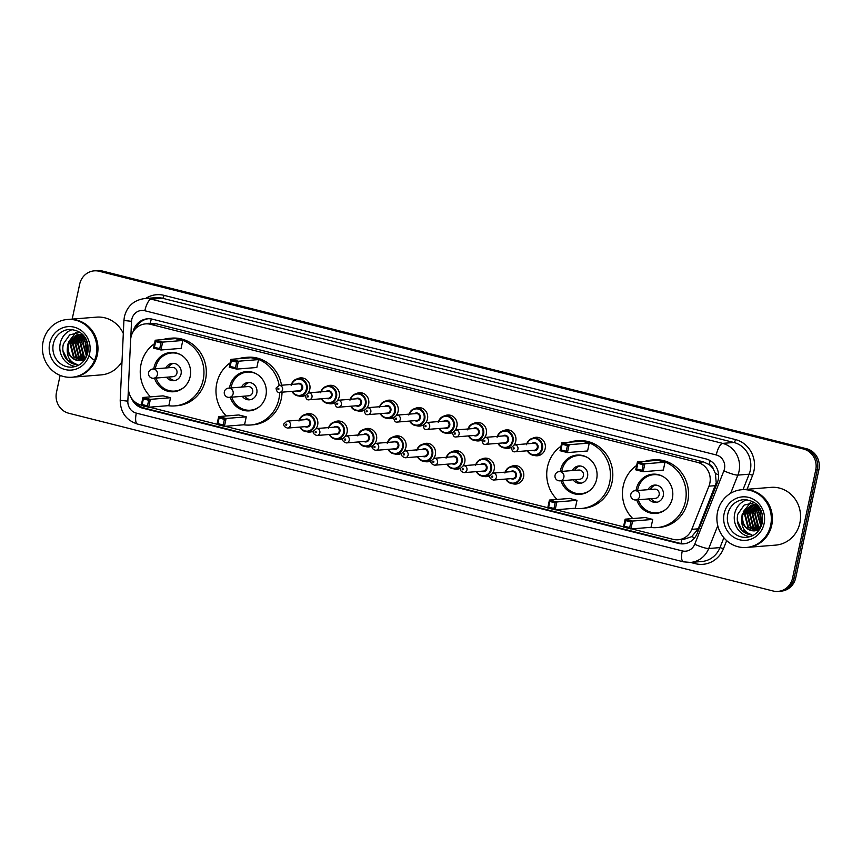 <?xml version="1.0" encoding="UTF-8"?>
<svg xmlns="http://www.w3.org/2000/svg" width="862" height="862" viewBox="0 0 862 862"><rect width="100%" height="100%" fill="white"/><g stroke="black" fill="none" stroke-linecap="round" stroke-linejoin="round"><path stroke-width="1.29" d="M511.231 466.482A9.266 8.706 85.4 0 1 514.366 465.588A9.266 8.706 85.4 0 1 523.6 476.966A9.266 8.706 85.4 0 1 515.842 484.067A9.266 8.706 85.4 0 1 512.61 483.679M481.804 459.058A9.266 8.706 85.4 0 1 484.94 458.164A9.266 8.706 85.4 0 1 494.185 469.542A9.266 8.706 85.4 0 1 492.558 473.163M489.896 475.555A9.266 8.706 85.4 0 1 486.427 476.643A9.266 8.706 85.4 0 1 483.194 476.244M452.388 451.634A9.266 8.706 85.4 0 1 455.524 450.729A9.266 8.706 85.4 0 1 464.758 462.118A9.266 8.706 85.4 0 1 463.131 465.739M460.47 468.131A9.266 8.706 85.4 0 1 457 469.208A9.266 8.706 85.4 0 1 453.768 468.82M422.962 444.21A9.266 8.706 85.4 0 1 426.097 443.305A9.266 8.706 85.4 0 1 435.342 454.694A9.266 8.706 85.4 0 1 433.715 458.315M431.054 460.707A9.266 8.706 85.4 0 1 427.584 461.784A9.266 8.706 85.4 0 1 424.352 461.396M393.546 436.786A9.266 8.706 85.4 0 1 396.682 435.881A9.266 8.706 85.4 0 1 405.916 447.27A9.266 8.706 85.4 0 1 404.289 450.891M401.627 453.283A9.266 8.706 85.4 0 1 398.158 454.36A9.266 8.706 85.4 0 1 394.925 453.972M364.12 429.351A9.266 8.706 85.4 0 1 367.255 428.457A9.266 8.706 85.4 0 1 376.5 439.835A9.266 8.706 85.4 0 1 374.873 443.467M372.212 445.848A9.266 8.706 85.4 0 1 368.742 446.936A9.266 8.706 85.4 0 1 365.51 446.548M334.704 421.927A9.266 8.706 85.4 0 1 337.839 421.033A9.266 8.706 85.4 0 1 347.074 432.412A9.266 8.706 85.4 0 1 345.447 436.043M342.785 438.424A9.266 8.706 85.4 0 1 339.316 439.512A9.266 8.706 85.4 0 1 336.083 439.124M305.277 414.503A9.266 8.706 85.4 0 1 308.413 413.609A9.266 8.706 85.4 0 1 317.658 424.988A9.266 8.706 85.4 0 1 316.031 428.608M313.369 431A9.266 8.706 85.4 0 1 309.9 432.088A9.266 8.706 85.4 0 1 306.656 431.7M503.376 430.774A9.266 8.706 85.4 0 1 506.511 429.869A9.266 8.706 85.4 0 1 515.756 441.258A9.266 8.706 85.4 0 1 514.129 444.878M511.468 447.27A9.266 8.706 85.4 0 1 507.998 448.348A9.266 8.706 85.4 0 1 504.755 447.96M473.96 423.35A9.266 8.706 85.4 0 1 477.095 422.445A9.266 8.706 85.4 0 1 486.33 433.834A9.266 8.706 85.4 0 1 484.703 437.454M482.041 439.846A9.266 8.706 85.4 0 1 478.572 440.924A9.266 8.706 85.4 0 1 475.339 440.536M444.533 415.915A9.266 8.706 85.4 0 1 447.669 415.021A9.266 8.706 85.4 0 1 456.914 426.399A9.266 8.706 85.4 0 1 455.287 430.03M452.625 432.412A9.266 8.706 85.4 0 1 449.156 433.5A9.266 8.706 85.4 0 1 445.913 433.112M415.118 408.491A9.266 8.706 85.4 0 1 418.253 407.597A9.266 8.706 85.4 0 1 427.487 418.975A9.266 8.706 85.4 0 1 425.86 422.606M423.199 424.988A9.266 8.706 85.4 0 1 419.729 426.076A9.266 8.706 85.4 0 1 416.497 425.688M532.802 438.198A9.266 8.706 85.4 0 1 535.938 437.293A9.266 8.706 85.4 0 1 545.172 448.682A9.266 8.706 85.4 0 1 537.414 455.772A9.266 8.706 85.4 0 1 534.181 455.384M385.691 401.067A9.266 8.706 85.4 0 1 388.827 400.173A9.266 8.706 85.4 0 1 398.072 411.551A9.266 8.706 85.4 0 1 396.445 415.172M393.783 417.564A9.266 8.706 85.4 0 1 390.314 418.652A9.266 8.706 85.4 0 1 387.07 418.264M356.275 393.643A9.266 8.706 85.4 0 1 359.411 392.738A9.266 8.706 85.4 0 1 368.645 404.127A9.266 8.706 85.4 0 1 367.018 407.748M364.357 410.14A9.266 8.706 85.4 0 1 360.887 411.217A9.266 8.706 85.4 0 1 357.655 410.829M326.849 386.219A9.266 8.706 85.4 0 1 329.984 385.314A9.266 8.706 85.4 0 1 339.229 396.703A9.266 8.706 85.4 0 1 337.602 400.324M334.941 402.716A9.266 8.706 85.4 0 1 331.471 403.793A9.266 8.706 85.4 0 1 328.228 403.405M297.433 378.795A9.266 8.706 85.4 0 1 300.569 377.89A9.266 8.706 85.4 0 1 309.803 389.279A9.266 8.706 85.4 0 1 308.176 392.9M305.514 395.292A9.266 8.706 85.4 0 1 302.045 396.369A9.266 8.706 85.4 0 1 298.812 395.981M631.641 528.88L673.114 539.353A17.38 16.335 -94.6 0 0 678.135 539.774L684.062 539.3L691.712 536.627L698.22 528.826L716.214 482.774L715.417 473.518L713.359 469.208A5.797 5.441 -94.6 0 0 709.2 464.532A17.38 5.668 -75.8 0 1 710.191 460.664M678.135 539.774A17.38 16.335 -94.6 0 0 691.798 529.343L708.952 486.157A17.38 16.335 -94.6 0 0 709.825 483.291A17.38 16.335 -94.6 0 0 697.52 462.366L150.538 324.317A17.38 16.335 -94.6 0 0 145.516 323.886A17.38 16.335 -94.6 0 0 130.593 340.188L128.427 387.157A17.38 16.335 -94.6 0 0 141.12 405.075L141.303 405.129M709.2 464.532L708.92 464.456A17.38 16.335 85.4 0 1 713.359 469.208M708.92 464.456L703.457 461.892L156.475 323.832L150.494 323.519M149.428 407.176L217.03 424.244M225.154 426.291L547.779 507.718M555.904 509.765L623.517 526.833M131.336 397.964A17.38 16.335 -94.6 0 0 142.736 408.2L678.502 543.416A17.38 16.335 -94.6 0 0 683.512 543.847A17.38 16.335 -94.6 0 0 697.186 533.416L717.335 482.677A17.38 16.335 -94.6 0 0 718.208 479.8A17.38 16.335 -94.6 0 0 705.903 458.875L152.531 319.22A17.38 16.335 -94.6 0 0 147.521 318.789A17.38 16.335 -94.6 0 0 133.017 331.935M72.182 319.102L79.681 284.158A17.38 16.335 85.4 0 1 94.217 270.851A17.38 16.335 85.4 0 1 99.238 271.271L803.427 449.005A17.38 16.335 85.4 0 1 815.743 469.93L792.555 578.1A17.38 16.335 85.4 0 1 778.009 591.407A17.38 16.335 85.4 0 1 772.998 590.976L68.798 413.254A17.38 16.335 85.4 0 1 56.483 392.329L60.124 375.379M94.217 270.851L97.374 270.593A17.38 16.335 85.4 0 1 102.395 271.024L806.595 448.746A17.38 16.335 85.4 0 1 818.9 469.671L795.712 577.842L794.128 577.971A17.38 16.335 85.4 0 1 779.593 591.278A17.38 16.335 85.4 0 0 794.128 577.971L817.316 469.801L794.128 577.971L792.555 578.1M806.595 448.746L805.011 448.876A17.38 16.335 85.4 0 1 817.316 469.801A17.38 16.335 85.4 0 0 805.011 448.876L100.811 271.142L803.427 449.005M95.801 270.722A17.38 16.335 85.4 0 1 100.811 271.142A17.38 16.335 85.4 0 0 95.801 270.722M135.69 328.465A17.38 16.335 85.4 0 1 148.307 318.746M684.299 543.76A17.38 16.335 85.4 0 1 680.075 543.297L144.32 408.071A17.38 16.335 85.4 0 1 135.7 402.554M795.712 577.842A17.38 16.335 85.4 0 1 781.166 591.149L778.009 591.407M742.775 489.638A28.963 27.218 85.4 0 1 742.882 489.627A28.963 27.218 85.4 0 1 771.749 525.206A28.963 27.218 85.4 0 1 747.516 547.37A28.963 27.218 85.4 0 1 747.419 547.381M742.882 489.627L771.027 487.364A28.963 27.218 85.4 0 1 799.893 522.943A28.963 27.218 85.4 0 1 775.66 545.118L747.516 547.37M741.794 489.713L742.678 489.648A28.963 27.218 85.4 0 1 771.555 525.217A28.963 27.218 85.4 0 1 747.322 547.392L746.427 547.467A28.963 27.218 85.4 0 1 717.561 511.888A28.963 27.218 85.4 0 1 741.794 489.713A28.963 27.218 85.4 0 1 770.66 525.292A28.963 27.218 85.4 0 1 746.427 547.467M750.026 536.692A18.889 17.746 85.4 0 1 734.693 513.58A18.889 17.746 85.4 0 1 747.052 499.766M755.144 504.669L754.034 504.949L745.242 514.506L748.464 527.081L756.728 530.68M754.821 504.658L753.399 505.003L744.617 514.549L747.839 527.135L756.48 530.723M756.416 504.787L747.753 514.302L750.974 526.876L757.924 530.41M756.103 504.744L747.128 514.355L750.349 526.93L757.612 530.486M757.418 505.186L750.263 514.097L753.485 526.682L759.142 529.979M757.267 505.024L749.638 514.151L752.86 526.725L758.84 530.098M758.14 506.016L752.774 513.903L755.996 526.477L759.745 529.128M757.946 505.778L752.138 513.946L755.36 526.531L759.594 529.376M759.023 507.147L755.274 513.698L758.495 526.273L760.446 527.921M758.786 506.834L754.649 513.752L757.87 526.326L760.262 528.255M760.015 508.688L757.784 513.493L761.211 526.273M759.756 508.257L757.159 513.547L761.017 526.736M761.114 510.907L760.295 513.289L761.997 523.945M760.823 510.261L759.67 513.343L761.803 524.624M762.665 519.527A13.092 12.305 85.4 0 1 762.277 514.689M762.051 513.709L762.547 521.057M756.976 504.733L750.899 505.207L742.107 514.754L741.74 519.053C741.277 527.339 744.682 532.641 751.944 534.957C747.559 534.645 743.852 532.77 740.814 529.343C737.495 524.775 736.514 519.7 737.883 514.097L744.121 505.121L754.444 502.632M753.884 504.669L751.524 505.154L742.742 514.7C741.783 524.667 745.899 530.055 755.08 530.841A13.092 12.305 85.4 0 1 755.037 530.852A13.092 12.305 85.4 0 1 741.74 519.053M757.17 504.927L753.571 504.69M756.383 504.464L755.457 504.604M756.071 504.485L755.134 504.604M762.03 523.827L759.907 516.079M750.22 502.643L742.182 514.485M758.194 506.069L755.683 510.907M756.75 524.98L759.778 529.096M750.576 502.589L743.141 511.909M737.387 520.831L741.999 530.292L751.944 534.957M632.783 518.568A33.887 31.851 85.4 0 1 623.237 485.974A33.887 31.851 85.4 0 1 636.684 465.415M644.981 461.332A33.887 31.851 85.4 0 1 651.597 460.039A33.887 31.851 85.4 0 1 685.376 501.662A33.887 31.851 85.4 0 1 657.027 527.598A33.887 31.851 85.4 0 1 650.282 527.382M651.597 460.039L653.967 459.845A33.887 31.851 85.4 0 1 687.747 501.468A33.887 31.851 85.4 0 1 659.398 527.415L657.027 527.598M636.005 490.64A19.697 18.511 85.4 0 1 636.253 489.26A19.697 18.511 85.4 0 1 652.728 474.186A19.697 18.511 85.4 0 1 672.36 498.376A19.697 18.511 85.4 0 1 655.885 513.45A19.697 18.511 85.4 0 1 636.749 499.885M643.16 464.704L637.848 463.357L636.641 468.993L641.953 470.34L643.16 464.704L644.862 463.81L643.171 471.697L663.32 470.081L665.011 462.194L657.577 460.319L637.427 461.935L644.862 463.81L665.011 462.194M630.887 521.941L625.575 520.605L624.368 526.24L629.68 527.576L630.887 521.941L632.589 521.057L630.898 528.945L651.047 527.318L652.739 519.43L645.304 517.556L625.155 519.172L632.589 521.057L652.739 519.43M641.953 470.34L643.171 471.697L635.736 469.822L637.427 461.935L637.848 463.357M629.68 527.576L630.898 528.945L623.463 527.07L625.155 519.172L625.575 520.605M624.368 526.24L623.463 527.07M636.641 468.993L635.736 469.822M637.546 490.521A19.115 17.962 85.4 0 1 637.772 489.314A19.115 17.962 85.4 0 1 653.762 474.682A19.115 17.962 85.4 0 1 663.492 476.815M648.784 498.915A8.695 8.167 -94.6 0 0 663.266 495.747A8.695 8.167 -94.6 0 0 648.041 489.67M666.089 509.13A19.115 17.962 85.4 0 1 656.822 512.793A19.115 17.962 85.4 0 1 638.289 499.755M634.378 499.852A4.633 4.353 -94.6 0 0 635.714 499.96L655.271 498.387A4.633 4.353 -94.6 0 0 659.15 494.842A4.633 4.353 -94.6 0 0 654.527 489.153L634.982 490.726A4.633 4.633 0 0 0 634.216 499.841A4.633 4.633 0 0 0 635.714 499.96A4.633 4.353 -94.6 0 0 636.318 490.834A4.633 4.353 -94.6 0 0 634.982 490.726M655.788 485.08A8.695 8.167 -94.6 0 0 650.411 489.487M651.155 498.721A8.695 8.167 -94.6 0 0 657.167 502.212M68.324 319.414A28.963 27.218 85.4 0 1 68.421 319.403A28.963 27.218 85.4 0 1 97.298 354.982A28.963 27.218 85.4 0 1 73.054 377.147A28.963 27.218 85.4 0 1 72.958 377.157M68.421 319.403L96.566 317.141A28.963 27.218 85.4 0 1 123.309 333.475M67.333 319.49L68.227 319.414A28.963 27.218 85.4 0 1 97.094 354.993A28.963 27.218 85.4 0 1 72.861 377.168L71.977 377.233A28.963 27.218 85.4 0 1 43.1 341.664A28.963 27.218 85.4 0 1 67.333 319.49A28.963 27.218 85.4 0 1 96.21 355.069A28.963 27.218 85.4 0 1 71.977 377.233M75.565 366.469A18.889 17.746 85.4 0 1 60.243 343.356A18.889 17.746 85.4 0 1 72.591 329.543M80.683 334.434L79.573 334.725L70.792 344.272L74.003 356.857L82.278 360.456M80.371 334.424L78.948 334.779L70.156 344.326L73.378 356.911L82.019 360.499M81.955 334.564L73.292 344.078L76.513 356.652L83.463 360.176M81.642 334.521L72.667 344.121L75.888 356.706L83.161 360.262M82.957 334.962L75.802 343.873L79.024 356.448L84.681 359.745M82.806 334.801L75.177 343.927L78.399 356.502L84.379 359.874M83.689 335.792L78.313 343.669L81.534 356.254L85.295 358.904M83.485 335.555L77.688 343.722L80.909 356.297L85.133 359.152M84.562 336.923L80.823 343.475L84.045 356.049L85.984 357.698M84.336 336.6L80.198 343.518L83.409 356.103L85.801 358.032M85.553 338.464L83.334 343.27L86.75 356.049M85.295 338.033L82.698 343.324L86.556 356.512M86.653 340.684L85.834 343.065L87.536 353.711M86.372 340.027L85.209 343.119L87.342 354.401M88.215 349.304A13.092 12.305 85.4 0 1 87.816 344.466M87.59 343.485L88.096 350.823M82.515 334.499L76.438 334.984L67.656 344.531L67.29 348.819C66.827 357.116 70.221 362.417 77.483 364.723C73.098 364.41 69.391 362.546 66.363 359.12C63.034 354.551 62.053 349.476 63.422 343.873L69.66 334.898L79.983 332.409M79.423 334.445L77.063 334.93L68.281 344.477C67.333 354.444 71.438 359.831 80.619 360.618A13.092 12.305 85.4 0 1 80.575 360.628A13.092 12.305 85.4 0 1 67.29 348.819M82.709 334.704L79.11 334.467M81.933 334.24L80.996 334.381M81.621 334.262L80.683 334.37M93.613 359.82L88.98 355.769M87.568 353.603L85.446 345.856M122.016 361.544A28.963 27.218 85.4 0 1 101.21 374.884L73.054 377.147M75.759 332.42L67.721 344.261M83.733 335.846L81.222 340.673M82.289 354.756L85.316 358.872M76.125 332.366L68.691 341.686M62.926 350.597L67.548 360.068L77.483 364.723M557.046 499.454A33.887 31.851 85.4 0 1 547.51 466.87A33.887 31.851 85.4 0 1 560.947 446.3M569.254 442.217A33.887 31.851 85.4 0 1 575.859 440.924A33.887 31.851 85.4 0 1 609.649 482.548A33.887 31.851 85.4 0 1 581.29 508.494A33.887 31.851 85.4 0 1 574.555 508.268M575.859 440.924L578.23 440.73A33.887 31.851 85.4 0 1 612.02 482.354A33.887 31.851 85.4 0 1 583.66 508.3L581.29 508.494M560.278 471.525A19.697 18.511 85.4 0 1 560.526 470.146A19.697 18.511 85.4 0 1 577.001 455.071A19.697 18.511 85.4 0 1 596.633 479.261A19.697 18.511 85.4 0 1 580.158 494.335A19.697 18.511 85.4 0 1 561.022 480.77M567.433 445.589L562.121 444.253L560.914 449.878L566.226 451.225L567.433 445.589L569.135 444.695L567.444 452.582L587.582 450.966L589.274 443.079L581.839 441.204L561.701 442.82L569.135 444.695L589.274 443.079M555.16 502.826L549.848 501.49L548.641 507.125L553.954 508.461L555.16 502.826L556.863 501.943L555.171 509.83L575.31 508.214L577.001 500.326L569.567 498.441L549.428 500.068L556.863 501.943L577.001 500.326M566.226 451.225L567.444 452.582L560.009 450.707L561.701 442.82L562.121 444.253M553.954 508.461L555.171 509.83L547.736 507.955L549.428 500.068L549.848 501.49M548.641 507.125L547.736 507.955M560.914 449.878L560.009 450.707M561.819 471.406A19.115 17.962 85.4 0 1 562.035 470.199A19.115 17.962 85.4 0 1 578.036 455.567A19.115 17.962 85.4 0 1 587.765 457.711M573.047 479.8A8.695 8.167 -94.6 0 0 587.528 476.643A8.695 8.167 -94.6 0 0 572.303 470.566M590.362 490.025A19.115 17.962 85.4 0 1 581.096 493.689A19.115 17.962 85.4 0 1 562.563 480.64M558.651 480.737A4.633 4.353 -94.6 0 0 559.988 480.845L579.544 479.283A4.633 4.353 -94.6 0 0 583.423 475.727A4.633 4.353 -94.6 0 0 578.801 470.038L559.244 471.611A4.633 4.633 0 0 0 558.479 480.727A4.633 4.633 0 0 0 559.988 480.845A4.633 4.353 -94.6 0 0 560.58 471.719A4.633 4.353 -94.6 0 0 559.244 471.611M580.061 465.965A8.695 8.167 -94.6 0 0 574.674 470.372M575.417 479.606A8.695 8.167 -94.6 0 0 581.441 483.097M226.297 415.969A33.887 31.851 85.4 0 1 216.761 383.385A33.887 31.851 85.4 0 1 230.197 362.827M238.494 358.743A33.887 31.851 85.4 0 1 245.11 357.45A33.887 31.851 85.4 0 1 279.159 385.422M279.105 385.433L276.023 388.148C276.54 391.413 277.758 392.813 279.665 392.361L299.017 390.798A3.48 3.265 -94.6 0 0 301.926 388.137A3.48 3.265 -94.6 0 0 298.457 383.87L279.105 385.433A3.48 3.265 85.4 0 1 282.564 389.699A3.48 3.265 85.4 0 1 279.665 392.361A33.887 31.851 85.4 0 1 278.9 399.074A33.887 31.851 85.4 0 1 250.54 425.009A33.887 31.851 85.4 0 1 243.806 424.794M245.11 357.45L247.48 357.256A33.887 31.851 85.4 0 1 281.529 385.228M282.046 392.167A33.887 31.851 85.4 0 1 281.271 398.88A33.887 31.851 85.4 0 1 252.911 424.826L250.54 425.009M229.529 388.051A19.697 18.511 85.4 0 1 229.766 386.672A19.697 18.511 85.4 0 1 246.252 371.597A19.697 18.511 85.4 0 1 265.884 395.787A19.697 18.511 85.4 0 1 249.409 410.862A19.697 18.511 85.4 0 1 230.262 397.285M236.684 362.115L231.372 360.769L230.165 366.404L235.477 367.751L236.684 362.115L238.375 361.221L236.694 369.108L256.833 367.492L258.525 359.605L251.09 357.73L230.941 359.346L238.375 361.221L258.525 359.605M224.411 419.352L219.099 418.016L217.892 423.651L223.204 424.988L224.411 419.352L226.113 418.458L224.422 426.345L244.56 424.729L246.252 416.842L238.817 414.967L218.679 416.583L226.113 418.458L246.252 416.842M235.477 367.751L236.694 369.108L229.26 367.234L230.941 359.346L231.372 360.769M223.204 424.988L224.422 426.345L216.987 424.47L218.679 416.583L219.099 418.016M217.892 423.651L216.987 424.47M230.165 366.404L229.26 367.234M231.07 387.922A19.115 17.962 85.4 0 1 231.285 386.726A19.115 17.962 85.4 0 1 247.286 372.093A19.115 17.962 85.4 0 1 257.016 374.227M242.297 396.326A8.695 8.167 -94.6 0 0 256.779 393.158A8.695 8.167 -94.6 0 0 241.554 387.081M259.613 406.541A19.115 17.962 85.4 0 1 250.346 410.204A19.115 17.962 85.4 0 1 231.813 397.166M227.902 397.263A4.633 4.353 -94.6 0 0 229.238 397.371L248.795 395.798A4.633 4.353 -94.6 0 0 252.674 392.253A4.633 4.353 -94.6 0 0 248.051 386.564L228.495 388.137A4.633 4.633 0 0 0 227.73 397.242A4.633 4.633 0 0 0 229.238 397.371A4.633 4.353 -94.6 0 0 229.831 388.245A4.633 4.353 -94.6 0 0 228.495 388.137M249.312 382.48A8.695 8.167 -94.6 0 0 243.924 386.898M244.668 396.132A8.695 8.167 -94.6 0 0 250.691 399.623M150.57 396.865A33.887 31.851 85.4 0 1 141.034 364.27A33.887 31.851 85.4 0 1 154.47 343.712M162.767 339.628A33.887 31.851 85.4 0 1 169.383 338.335A33.887 31.851 85.4 0 1 203.163 379.959A33.887 31.851 85.4 0 1 174.814 405.894A33.887 31.851 85.4 0 1 168.079 405.679M169.383 338.335L171.754 338.141A33.887 31.851 85.4 0 1 205.533 379.765A33.887 31.851 85.4 0 1 177.184 405.711L174.814 405.894M153.792 368.936A19.697 18.511 85.4 0 1 154.039 367.557A19.697 18.511 85.4 0 1 170.514 352.483A19.697 18.511 85.4 0 1 190.157 376.672A19.697 18.511 85.4 0 1 173.671 391.747A19.697 18.511 85.4 0 1 154.535 378.181M160.946 343.001L155.645 341.654L154.438 347.289L159.739 348.636L160.946 343.001L162.649 342.106L160.957 349.994L181.106 348.377L182.798 340.49L175.363 338.615L155.214 340.231L162.649 342.106L182.798 340.49M148.684 400.237L143.372 398.901L142.165 404.537L147.477 405.873L148.684 400.237L150.376 399.354L148.684 407.241L168.833 405.614L170.525 397.727L163.09 395.852L142.941 397.468L150.376 399.354L170.525 397.727M159.739 348.636L160.957 349.994L153.522 348.119L155.214 340.231L155.645 341.654M147.477 405.873L148.684 407.241L141.249 405.355L142.941 397.468L143.372 398.901M142.165 404.537L141.249 405.355M154.438 347.289L153.522 348.119M155.343 368.817A19.115 17.962 85.4 0 1 155.559 367.611A19.115 17.962 85.4 0 1 171.549 352.978A19.115 17.962 85.4 0 1 181.279 355.112M166.571 377.211A8.695 8.167 -94.6 0 0 181.052 374.043A8.695 8.167 -94.6 0 0 165.827 367.966M183.875 387.426A19.115 17.962 85.4 0 1 174.62 391.089A19.115 17.962 85.4 0 1 156.087 378.052M152.175 378.149A4.633 4.353 -94.6 0 0 153.511 378.256L173.057 376.683A4.633 4.353 -94.6 0 0 176.936 373.138A4.633 4.353 -94.6 0 0 172.314 367.449L152.768 369.022A4.633 4.633 0 0 0 152.003 378.138A4.633 4.633 0 0 0 153.511 378.256A4.633 4.353 -94.6 0 0 154.104 369.13A4.633 4.353 -94.6 0 0 152.768 369.022M173.585 363.376A8.695 8.167 -94.6 0 0 168.198 367.783M168.941 377.017A8.695 8.167 -94.6 0 0 174.954 380.508M715.374 485.651L708.952 486.157M150.408 323.498L150.225 323.455A5.797 5.441 -94.6 0 0 146.745 323.789M681.099 543.513A17.38 5.668 -75.8 0 1 681.691 539.483M691.712 536.627A17.38 2.758 21.7 0 0 694.664 537.791M143.835 407.941A17.38 5.668 -75.8 0 1 144.073 406.067M715.417 473.518A17.38 2.758 21.7 0 0 718.585 474.811M150.225 323.455A17.38 5.668 -75.8 0 1 151.389 318.972M703.457 461.892L697.52 462.366M698.22 528.826L691.798 529.343M156.475 323.832L150.538 324.317M128.416 388.773L127.845 401.164A11.583 10.883 -94.6 0 0 136.315 413.113L682.273 550.904A11.583 10.883 -94.6 0 0 694.729 544.234L723.886 470.824A11.583 10.883 -94.6 0 0 724.468 468.906A11.583 10.883 -94.6 0 0 716.257 454.964L144.827 310.74A11.583 10.883 -94.6 0 0 131.8 319.328A11.583 10.883 -94.6 0 0 131.541 321.321L130.744 338.583M144.827 310.74A11.583 3.771 104.2 0 1 151.195 299.157L722.625 443.38A23.177 21.776 85.4 0 1 739.036 471.277A23.177 21.776 85.4 0 1 737.883 475.102L749.132 474.197A23.177 21.776 -94.6 0 0 750.296 470.372A23.177 21.776 -94.6 0 0 733.885 442.475L162.455 298.252A23.177 21.776 -94.6 0 0 155.763 297.681L144.514 298.586A23.177 21.776 85.4 0 1 151.195 299.157L162.455 298.252A2.898 0.948 -75.8 0 0 164.049 295.354L735.48 439.577A2.898 0.948 -75.8 0 1 733.885 442.475L722.625 443.38A11.583 3.771 104.2 0 0 716.257 454.964M144.514 298.586C133.933 300.095 127.231 306.085 124.419 316.58L123.912 320.47L131.541 321.321M735.48 439.577A26.075 24.502 85.4 0 1 753.938 470.954A26.075 24.502 85.4 0 1 752.634 475.274L747.063 489.293M726.666 540.636L723.477 548.674A26.075 24.502 85.4 0 1 695.451 563.683L690.43 562.423M145.57 298.5A26.075 24.502 85.4 0 1 164.049 295.354M815.743 469.93L818.9 469.671M99.238 271.271L102.395 271.024M717.777 525.691L708.715 548.512L719.975 547.607L723.886 537.759M694.729 544.234A11.583 1.843 21.7 0 0 708.715 548.512A23.177 21.776 85.4 0 1 690.494 562.423L701.754 561.518A23.177 21.776 -94.6 0 0 719.975 547.607L723.477 548.674M723.886 470.824A11.583 1.843 21.7 0 0 737.883 475.102L730.664 493.269M743.012 489.616L749.132 474.197L752.634 475.274M695.612 562.002A2.898 0.948 -75.8 0 1 695.451 563.683M123.912 320.47L120.217 400.302L127.845 401.164M136.315 413.113A11.583 3.771 104.2 0 0 137.424 424.029L683.383 561.819L690.494 562.423M682.273 550.904A11.583 3.771 104.2 0 0 683.383 561.819M680.075 543.297L678.502 543.416M144.32 408.071L142.736 408.2M727.787 514.14A18.889 17.746 85.4 0 1 743.583 499.68C759.842 500.38 763.894 512.847 762.234 522.943C759.875 531.488 754.659 536.283 746.611 537.338A18.889 17.746 85.4 0 1 727.787 514.14M724.145 513.547A21.787 20.472 85.4 0 1 748.658 497.406A21.787 20.472 85.4 0 1 764.088 523.633A21.787 20.472 85.4 0 1 739.574 539.774A21.787 20.472 85.4 0 1 724.145 513.547M53.325 343.916A18.889 17.746 85.4 0 1 69.132 329.456C85.381 330.157 89.432 342.613 87.784 352.72C85.413 361.264 80.198 366.059 72.149 367.115A18.889 17.746 85.4 0 1 53.325 343.916M49.684 343.324A21.787 20.472 85.4 0 1 74.197 327.172A21.787 20.472 85.4 0 1 89.626 353.398A21.787 20.472 85.4 0 1 65.113 369.55A21.787 20.472 85.4 0 1 49.684 343.324M526.768 443.844A8.695 8.167 85.4 0 1 542.467 448.725A8.695 8.167 85.4 0 1 527.318 450.772M527.716 450.74A8.114 7.618 -94.6 0 0 541.745 448.606A8.114 7.618 -94.6 0 0 527.167 443.811M532.069 443.424A4.051 3.814 85.4 0 1 538.028 447.669A4.051 3.814 85.4 0 1 532.63 450.352M515.034 451.763L534.386 450.212A3.48 3.265 -94.6 0 0 537.295 447.55A3.48 3.265 -94.6 0 0 533.826 443.273L514.474 444.835A3.48 3.265 85.4 0 1 517.943 449.102A3.48 3.265 85.4 0 1 515.034 451.763C513.127 452.227 511.909 450.826 511.392 447.561L514.474 444.835M513.235 448.24A0.582 0.55 -94.6 0 0 513.644 448.94A0.582 0.55 -94.6 0 0 514.291 448.509A0.582 0.55 -94.6 0 0 513.881 447.809A0.582 0.55 -94.6 0 0 513.235 448.24M497.342 436.42A8.695 8.167 85.4 0 1 513.052 441.29A8.695 8.167 85.4 0 1 497.902 443.348M498.301 443.316A8.114 7.618 -94.6 0 0 512.319 441.172A8.114 7.618 -94.6 0 0 497.74 436.387M502.654 435.989A4.051 3.814 85.4 0 1 508.602 440.234A4.051 3.814 85.4 0 1 503.203 442.917M485.608 444.339L504.97 442.777A3.48 3.265 -94.6 0 0 507.869 440.116A3.48 3.265 -94.6 0 0 504.41 435.849L485.058 437.411A3.48 3.265 85.4 0 1 488.517 441.678A3.48 3.265 85.4 0 1 485.608 444.339C483.701 444.792 482.483 443.391 481.966 440.126L485.058 437.411M483.808 440.816A0.582 0.55 -94.6 0 0 484.218 441.516A0.582 0.55 -94.6 0 0 484.875 441.085A0.582 0.55 -94.6 0 0 484.466 440.385A0.582 0.55 -94.6 0 0 483.808 440.816M467.926 428.996A8.695 8.167 85.4 0 1 483.625 433.866A8.695 8.167 85.4 0 1 468.475 435.924M468.874 435.892A8.114 7.618 -94.6 0 0 482.903 433.748A8.114 7.618 -94.6 0 0 468.325 428.964M473.227 428.565A4.051 3.814 85.4 0 1 479.186 432.81A4.051 3.814 85.4 0 1 473.788 435.493M456.192 436.915L475.544 435.353A3.48 3.265 -94.6 0 0 478.453 432.692A3.48 3.265 -94.6 0 0 474.984 428.425L455.632 429.976A3.48 3.265 85.4 0 1 459.101 434.254A3.48 3.265 85.4 0 1 456.192 436.915C454.285 437.368 453.067 435.967 452.55 432.702L455.632 429.976M454.393 433.392A0.582 0.55 -94.6 0 0 454.802 434.092A0.582 0.55 -94.6 0 0 455.448 433.661A0.582 0.55 -94.6 0 0 455.039 432.961A0.582 0.55 -94.6 0 0 454.393 433.392M438.499 421.572A8.695 8.167 85.4 0 1 454.209 426.442A8.695 8.167 85.4 0 1 439.06 428.5M439.458 428.468A8.114 7.618 -94.6 0 0 453.477 426.324A8.114 7.618 -94.6 0 0 438.898 421.54M443.811 421.141A4.051 3.814 85.4 0 1 449.759 425.386A4.051 3.814 85.4 0 1 444.361 428.069M426.765 429.481L446.128 427.929A3.48 3.265 -94.6 0 0 449.027 425.268A3.48 3.265 -94.6 0 0 445.568 421.001L426.205 422.552A3.48 3.265 85.4 0 1 429.675 426.819A3.48 3.265 85.4 0 1 426.765 429.481C424.858 429.944 423.641 428.543 423.123 425.278L426.205 422.552M424.966 425.968A0.582 0.55 -94.6 0 0 425.375 426.658A0.582 0.55 -94.6 0 0 426.033 426.237A0.582 0.55 -94.6 0 0 425.623 425.537A0.582 0.55 -94.6 0 0 424.966 425.968M409.084 414.137A8.695 8.167 85.4 0 1 424.783 419.018A8.695 8.167 85.4 0 1 409.633 421.076L412.23 424.169L417.51 425.666L422.703 425.257M410.032 421.044A8.114 7.618 -94.6 0 0 424.061 418.9A8.114 7.618 -94.6 0 0 409.482 414.116M414.385 413.717A4.051 3.814 85.4 0 1 420.344 417.962A4.051 3.814 85.4 0 1 414.945 420.645M397.35 422.057L416.702 420.505A3.48 3.265 -94.6 0 0 419.611 417.844A3.48 3.265 -94.6 0 0 416.141 413.577L396.789 415.128A3.48 3.265 85.4 0 1 400.259 419.395A3.48 3.265 85.4 0 1 397.35 422.057C395.442 422.52 394.225 421.119 393.708 417.854L396.789 415.128M395.55 418.544A0.582 0.55 -94.6 0 0 395.96 419.234A0.582 0.55 -94.6 0 0 396.606 418.813A0.582 0.55 -94.6 0 0 396.197 418.113A0.582 0.55 -94.6 0 0 395.55 418.544M379.657 406.713A8.695 8.167 85.4 0 1 395.367 411.594A8.695 8.167 85.4 0 1 380.217 413.641L382.814 416.745L388.094 418.242L393.287 417.822M380.616 413.609A8.114 7.618 -94.6 0 0 394.634 411.476A8.114 7.618 -94.6 0 0 380.056 406.681M384.969 406.293A4.051 3.814 85.4 0 1 390.917 410.538A4.051 3.814 85.4 0 1 385.519 413.221M367.923 414.633L387.286 413.081A3.48 3.265 -94.6 0 0 390.184 410.42A3.48 3.265 -94.6 0 0 386.726 406.153L367.363 407.704A3.48 3.265 85.4 0 1 370.832 411.971A3.48 3.265 85.4 0 1 367.923 414.633C366.016 415.096 364.798 413.695 364.281 410.431L367.363 407.704M366.124 411.109A0.582 0.55 -94.6 0 0 366.533 411.81A0.582 0.55 -94.6 0 0 367.19 411.379A0.582 0.55 -94.6 0 0 366.781 410.689A0.582 0.55 -94.6 0 0 366.124 411.109M350.241 399.289A8.695 8.167 85.4 0 1 365.941 404.17A8.695 8.167 85.4 0 1 350.791 406.217L353.388 409.321L358.667 410.818L363.861 410.398M351.19 406.185A8.114 7.618 -94.6 0 0 365.219 404.052A8.114 7.618 -94.6 0 0 350.64 399.257M355.543 398.869A4.051 3.814 85.4 0 1 361.501 403.114A4.051 3.814 85.4 0 1 356.103 405.797M338.507 407.209L357.859 405.657A3.48 3.265 -94.6 0 0 360.769 402.996A3.48 3.265 -94.6 0 0 357.299 398.729L337.947 400.28A3.48 3.265 85.4 0 1 341.417 404.547A3.48 3.265 85.4 0 1 338.507 407.209C336.6 407.672 335.383 406.271 334.865 403.007L337.947 400.28M336.708 403.685A0.582 0.55 -94.6 0 0 337.117 404.386A0.582 0.55 -94.6 0 0 337.764 403.955A0.582 0.55 -94.6 0 0 337.354 403.254A0.582 0.55 -94.6 0 0 336.708 403.685M320.815 391.865A8.695 8.167 85.4 0 1 336.525 396.746A8.695 8.167 85.4 0 1 321.375 398.794L323.972 401.886L329.252 403.394L334.445 402.974M321.774 398.761A8.114 7.618 -94.6 0 0 335.792 396.628A8.114 7.618 -94.6 0 0 321.214 391.833M326.127 391.434A4.051 3.814 85.4 0 1 332.075 395.69A4.051 3.814 85.4 0 1 326.676 398.373M309.081 399.785L328.433 398.222A3.48 3.265 -94.6 0 0 331.342 395.572A3.48 3.265 -94.6 0 0 327.883 391.294L308.521 392.856A3.48 3.265 85.4 0 1 311.99 397.123A3.48 3.265 85.4 0 1 309.081 399.785C307.174 400.248 305.956 398.837 305.439 395.572L308.521 392.856M307.281 396.261A0.582 0.55 -94.6 0 0 307.691 396.962A0.582 0.55 -94.6 0 0 308.348 396.531A0.582 0.55 -94.6 0 0 307.939 395.83A0.582 0.55 -94.6 0 0 307.281 396.261M291.399 384.441A8.695 8.167 85.4 0 1 307.098 389.312A8.695 8.167 85.4 0 1 291.949 391.37M292.347 391.337A8.114 7.618 -94.6 0 0 306.366 389.193A8.114 7.618 -94.6 0 0 291.798 384.409M296.7 384.01A4.051 3.814 85.4 0 1 302.648 388.256A4.051 3.814 85.4 0 1 297.261 390.939M277.866 388.837A0.582 0.55 -94.6 0 0 278.275 389.538A0.582 0.55 -94.6 0 0 278.922 389.107A0.582 0.55 -94.6 0 0 278.512 388.406A0.582 0.55 -94.6 0 0 277.866 388.837M505.197 472.128A8.695 8.167 85.4 0 1 520.896 477.009A8.695 8.167 85.4 0 1 505.746 479.067L508.311 482.127L513.633 483.657L518.827 483.248M506.145 479.035A8.114 7.618 -94.6 0 0 520.174 476.891A8.114 7.618 -94.6 0 0 505.595 472.096M510.498 471.708A4.051 3.814 85.4 0 1 516.457 475.953A4.051 3.814 85.4 0 1 511.058 478.636M512.815 478.496A3.48 3.265 -94.6 0 0 515.724 475.835A3.48 3.265 -94.6 0 0 512.254 471.568L492.902 473.119A3.48 3.265 85.4 0 1 496.372 477.386A3.48 3.265 85.4 0 1 493.463 480.048L512.815 478.496M492.73 476.794A0.582 0.55 -94.6 0 0 492.31 476.104A0.582 0.55 -94.6 0 0 491.663 476.535A0.582 0.55 -94.6 0 0 492.073 477.225A0.582 0.55 -94.6 0 0 492.73 476.794M475.77 464.704A8.695 8.167 85.4 0 1 491.48 469.585A8.695 8.167 85.4 0 1 476.33 471.633L478.895 474.703L484.207 476.233L489.4 475.813M476.729 471.6A8.114 7.618 -94.6 0 0 490.747 469.467A8.114 7.618 -94.6 0 0 476.169 464.672M481.082 464.284A4.051 3.814 85.4 0 1 487.03 468.529A4.051 3.814 85.4 0 1 481.632 471.212M483.399 471.072A3.48 3.265 -94.6 0 0 486.297 468.411A3.48 3.265 -94.6 0 0 482.839 464.144L463.487 465.695A3.48 3.265 85.4 0 1 466.945 469.962A3.48 3.265 85.4 0 1 464.036 472.624L483.399 471.072M463.303 469.37A0.582 0.55 -94.6 0 0 462.894 468.68A0.582 0.55 -94.6 0 0 462.237 469.1A0.582 0.55 -94.6 0 0 462.657 469.801A0.582 0.55 -94.6 0 0 463.303 469.37M446.354 457.28A8.695 8.167 85.4 0 1 462.054 462.161A8.695 8.167 85.4 0 1 446.904 464.209L449.468 467.279L454.791 468.809L459.985 468.389M447.303 464.176A8.114 7.618 -94.6 0 0 461.332 462.043A8.114 7.618 -94.6 0 0 446.753 457.248M451.656 456.86A4.051 3.814 85.4 0 1 457.614 461.105A4.051 3.814 85.4 0 1 452.216 463.788M453.972 463.648A3.48 3.265 -94.6 0 0 456.882 460.987A3.48 3.265 -94.6 0 0 453.412 456.709L434.06 458.272A3.48 3.265 85.4 0 1 437.53 462.538A3.48 3.265 85.4 0 1 434.62 465.2L453.972 463.648M433.888 461.946A0.582 0.55 -94.6 0 0 433.467 461.245A0.582 0.55 -94.6 0 0 432.821 461.676A0.582 0.55 -94.6 0 0 433.23 462.377A0.582 0.55 -94.6 0 0 433.888 461.946M416.928 449.856A8.695 8.167 85.4 0 1 432.638 454.737A8.695 8.167 85.4 0 1 417.488 456.785L420.053 459.855L425.365 461.385L430.558 460.965M417.887 456.752A8.114 7.618 -94.6 0 0 431.905 454.619A8.114 7.618 -94.6 0 0 417.327 449.824M422.24 449.425A4.051 3.814 85.4 0 1 428.188 453.671A4.051 3.814 85.4 0 1 422.789 456.364M424.557 456.213A3.48 3.265 -94.6 0 0 427.455 453.552A3.48 3.265 -94.6 0 0 423.996 449.285L404.644 450.848A3.48 3.265 85.4 0 1 408.103 455.114A3.48 3.265 85.4 0 1 405.194 457.776L424.557 456.213M404.461 454.522A0.582 0.55 -94.6 0 0 404.052 453.821A0.582 0.55 -94.6 0 0 403.394 454.252A0.582 0.55 -94.6 0 0 403.815 454.953A0.582 0.55 -94.6 0 0 404.461 454.522M387.512 442.432A8.695 8.167 85.4 0 1 403.211 447.303A8.695 8.167 85.4 0 1 388.062 449.361M388.46 449.328A8.114 7.618 -94.6 0 0 402.489 447.184A8.114 7.618 -94.6 0 0 387.911 442.4M392.813 442.001A4.051 3.814 85.4 0 1 398.772 446.247A4.051 3.814 85.4 0 1 393.374 448.93M395.13 448.79A3.48 3.265 -94.6 0 0 398.039 446.128A3.48 3.265 -94.6 0 0 394.57 441.861L375.218 443.413A3.48 3.265 85.4 0 1 378.687 447.69A3.48 3.265 85.4 0 1 375.778 450.352L395.13 448.79M375.035 447.098A0.582 0.55 -94.6 0 0 374.625 446.397A0.582 0.55 -94.6 0 0 373.979 446.828A0.582 0.55 -94.6 0 0 374.388 447.529A0.582 0.55 -94.6 0 0 375.035 447.098M358.086 435.008A8.695 8.167 85.4 0 1 373.796 439.879A8.695 8.167 85.4 0 1 358.646 441.937M359.045 441.904A8.114 7.618 -94.6 0 0 373.063 439.76A8.114 7.618 -94.6 0 0 358.484 434.976M363.398 434.577A4.051 3.814 85.4 0 1 369.345 438.823A4.051 3.814 85.4 0 1 363.947 441.506M365.714 441.366A3.48 3.265 -94.6 0 0 368.613 438.704A3.48 3.265 -94.6 0 0 365.154 434.437L345.802 435.989A3.48 3.265 85.4 0 1 349.261 440.267A3.48 3.265 85.4 0 1 346.352 442.917L365.714 441.366M345.619 439.674A0.582 0.55 -94.6 0 0 345.209 438.973A0.582 0.55 -94.6 0 0 344.552 439.404A0.582 0.55 -94.6 0 0 344.962 440.105A0.582 0.55 -94.6 0 0 345.619 439.674M328.67 427.584A8.695 8.167 85.4 0 1 344.369 432.455A8.695 8.167 85.4 0 1 329.219 434.513M329.618 434.48A8.114 7.618 -94.6 0 0 343.647 432.336A8.114 7.618 -94.6 0 0 329.068 427.552M333.971 427.153A4.051 3.814 85.4 0 1 339.93 431.399A4.051 3.814 85.4 0 1 334.531 434.082M336.288 433.942A3.48 3.265 -94.6 0 0 339.197 431.28A3.48 3.265 -94.6 0 0 335.727 427.013L316.376 428.565A3.48 3.265 85.4 0 1 319.845 432.832A3.48 3.265 85.4 0 1 316.936 435.493L336.288 433.942M316.192 432.25A0.582 0.55 -94.6 0 0 315.783 431.55A0.582 0.55 -94.6 0 0 315.136 431.981A0.582 0.55 -94.6 0 0 315.546 432.67A0.582 0.55 -94.6 0 0 316.192 432.25M299.243 420.15A8.695 8.167 85.4 0 1 314.953 425.031A8.695 8.167 85.4 0 1 299.804 427.089M300.202 427.056A8.114 7.618 -94.6 0 0 314.221 424.912A8.114 7.618 -94.6 0 0 299.642 420.117M304.555 419.729A4.051 3.814 85.4 0 1 310.503 423.975A4.051 3.814 85.4 0 1 305.105 426.658M306.872 426.518A3.48 3.265 -94.6 0 0 309.77 423.856A3.48 3.265 -94.6 0 0 306.312 419.589L286.949 421.141A3.48 3.265 85.4 0 1 290.419 425.408A3.48 3.265 85.4 0 1 287.509 428.069L306.872 426.518M286.777 424.815A0.582 0.55 -94.6 0 0 286.367 424.126A0.582 0.55 -94.6 0 0 285.71 424.557A0.582 0.55 -94.6 0 0 286.119 425.246A0.582 0.55 -94.6 0 0 286.777 424.815M151.443 323.412L145.516 323.886M120.217 400.302C120.443 412.37 126.175 420.279 137.424 424.029M653.762 474.682L657.221 474.402M656.822 512.793L660.281 512.524M578.036 455.567L581.484 455.298M581.096 493.689L584.555 493.409M247.286 372.093L250.734 371.813M250.346 410.204L253.805 409.924M171.549 352.978L175.008 352.698M174.62 391.089L178.068 390.82M540.399 454.953L535.194 455.373L529.914 453.865L527.285 450.772M526.499 444.717C527.609 440.762 530.044 438.542 533.804 438.047L538.998 437.627M510.972 447.529L505.778 447.949L500.499 446.441L497.87 443.348M497.083 437.282C498.182 433.338 500.617 431.108 504.389 430.623L509.582 430.203M481.546 440.105L476.352 440.525L471.072 439.017L468.443 435.924M467.657 429.858C468.756 425.903 471.191 423.684 474.962 423.199L480.156 422.779M452.13 432.681L446.936 433.09L441.656 431.593L439.027 428.5M438.241 422.434C439.34 418.479 441.775 416.26 445.546 415.775L450.74 415.355M408.814 415.01C409.913 411.055 412.348 408.836 416.12 408.351L421.313 407.931M379.399 407.586C380.498 403.631 382.933 401.412 386.704 400.916L391.898 400.507M349.972 400.162C351.071 396.208 353.506 393.988 357.277 393.492L362.471 393.072M320.556 392.738C321.655 388.784 324.09 386.553 327.862 386.068L333.055 385.648M305.019 395.55L299.825 395.97L294.545 394.462L291.916 391.37M291.13 385.303C292.229 381.349 294.664 379.129 298.435 378.644L303.629 378.224M517.426 465.922L512.233 466.331C508.472 466.827 506.037 469.047 504.927 473.001M492.902 473.119L489.821 475.846C489.325 477.71 490.543 479.121 493.463 480.048M488.011 458.498L482.817 458.907C479.046 459.403 476.611 461.623 475.512 465.577M463.487 465.695L460.394 468.422C459.909 470.286 461.127 471.686 464.036 472.624M458.584 451.063L453.39 451.483C449.63 451.979 447.195 454.199 446.085 458.153M434.06 458.272L430.978 460.998C430.483 462.862 431.7 464.262 434.62 465.2M429.168 443.639L423.975 444.059C420.203 444.544 417.768 446.775 416.669 450.718M404.644 450.848L401.552 453.563C401.067 455.438 402.285 456.838 405.194 457.776M399.742 436.215L394.548 436.635C390.788 437.12 388.353 439.34 387.243 443.294M375.218 443.413L372.136 446.139C371.641 448.014 372.858 449.414 375.778 450.352M388.029 449.361L390.626 452.431L395.938 453.962L401.142 453.541M370.326 428.791L365.132 429.211C361.361 429.696 358.926 431.916 357.827 435.87M345.802 435.989L342.71 438.715C342.225 440.59 343.442 441.99 346.352 442.917M358.614 441.937L361.21 445.007L366.522 446.538L371.716 446.117M340.899 421.367L335.706 421.787C331.945 422.272 329.51 424.492 328.4 428.446M316.376 428.565L313.294 431.291C312.798 433.166 314.016 434.567 316.936 435.493M329.187 434.513L331.784 437.573L337.096 439.103L342.3 438.693M311.484 413.943L306.29 414.353C302.519 414.848 300.084 417.068 298.985 421.022M286.949 421.141L283.867 423.867C283.382 425.731 284.6 427.143 287.509 428.069M299.771 427.089L302.368 430.149L307.68 431.679L312.874 431.269"/></g></svg>
